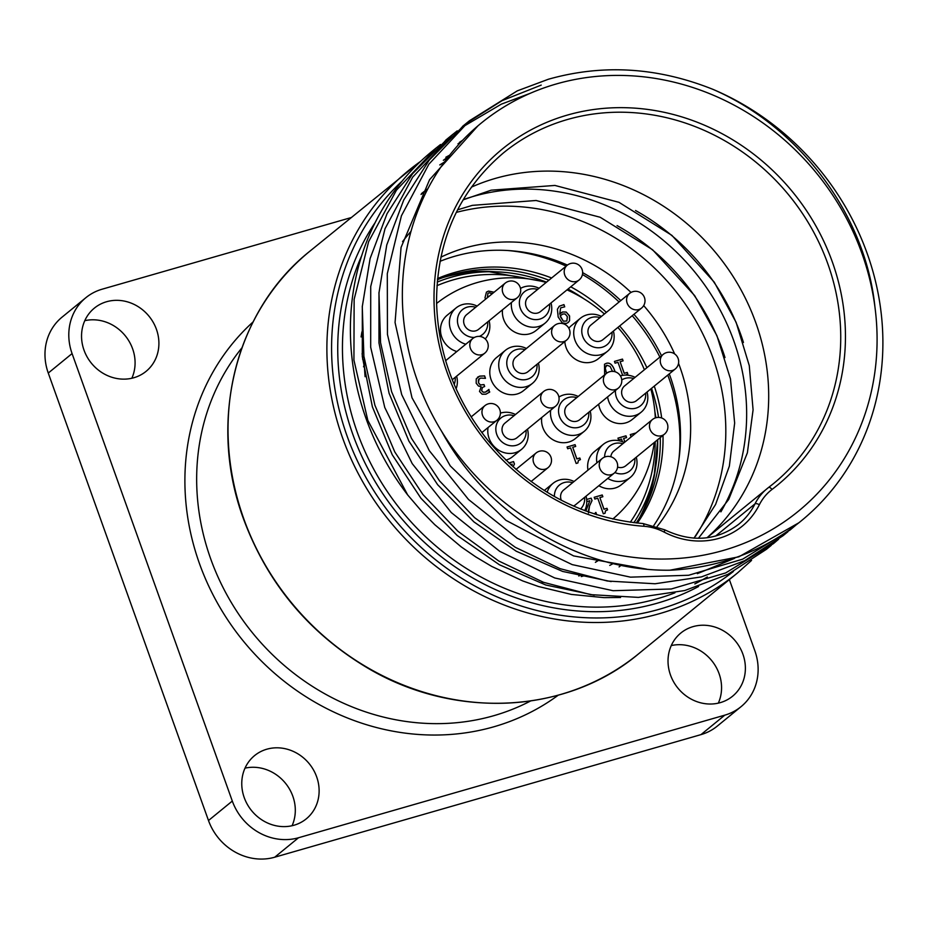 <?xml version="1.0" encoding="UTF-8"?>
<svg xmlns="http://www.w3.org/2000/svg" width="929" height="929" viewBox="0 0 929 929"><rect width="100%" height="100%" fill="white"/><g stroke="black" fill="none" stroke-linecap="round" stroke-linejoin="round"><path stroke-width="1.39" d="M477.901 125.891L429.57 179.703L401.061 247.439L395.057 322.537L412 397.775L450.263 465.893L505.957 520.333L573.623 555.914L646.596 569.14M378.997 292.368L378.974 342.929L389.077 393.269L408.946 441.194L437.652 484.717L473.941 521.912L516.234 551.222L562.649 571.44L611.177 581.6M697.331 573.669L734.444 558.399M462.665 140.256L459.39 142.381M362.322 306.013L362.298 356.539L372.39 406.844L392.235 454.757L420.918 498.246L457.161 535.452L499.419 564.774L545.776 585.003L594.27 595.199M620.56 597.498L604.047 597.637L571.393 594.432L538.53 586.524L522.667 580.915L491.662 566.376L475.729 556.877L461.318 546.949L434.842 524.757L422.428 512.181L407.68 494.948L367.814 420.338L353.926 360.104L354.135 299.37L368.627 241.633L396.439 190.178L436.166 147.99L440.543 144.506M436.154 147.978L432.078 151.299A259.888 236.535 50.7 0 0 407.68 494.948M448.591 156.525A245.964 223.866 50.7 0 0 443.354 160.311M444.666 141.371L449.578 137.84M350.907 217.653L102.132 289.198A54.3 49.423 50.7 0 0 85.863 297.698A54.3 49.423 50.7 0 0 72.079 353.577L232.308 801.053A54.3 49.423 50.7 0 0 298.534 837.749L724.794 715.156A54.3 49.423 50.7 0 0 741.063 706.655A54.3 49.423 50.7 0 0 754.847 650.776L729.37 579.615M670.494 675.035A40.841 37.172 -129.3 0 1 680.864 632.997A40.841 37.172 -129.3 0 1 742.91 654.213A40.841 37.172 -129.3 0 1 732.551 696.239A40.841 37.172 -129.3 0 1 670.494 675.035M266.832 749.204A40.841 37.172 -129.3 0 1 313.503 769.944A40.841 37.172 -129.3 0 1 306.291 818.832A40.841 37.172 -129.3 0 1 294.052 825.219A40.841 37.172 -129.3 0 1 247.381 804.479A40.841 37.172 -129.3 0 1 254.592 755.591A40.841 37.172 -129.3 0 1 266.832 749.204M156.432 329.319A40.841 37.172 -129.3 0 1 146.074 371.356A40.841 37.172 -129.3 0 1 84.016 350.152A40.841 37.172 -129.3 0 1 94.375 308.114A40.841 37.172 -129.3 0 1 156.432 329.319M85.863 297.698L62.046 317.161A54.3 49.423 -129.3 0 0 48.262 373.052L208.491 820.516A54.3 49.423 -129.3 0 0 274.717 857.212L700.977 734.618L724.794 715.156M718.326 703.137A40.841 37.172 50.7 0 0 719.092 673.676A40.841 37.172 50.7 0 0 671.272 645.574M292.066 825.73A40.841 37.172 50.7 0 0 285.4 783.147A40.841 37.172 50.7 0 0 245.001 768.155M131.848 378.254A40.841 37.172 50.7 0 0 125.183 335.683A40.841 37.172 50.7 0 0 84.783 320.679M741.063 706.655L717.258 726.13A54.3 49.423 -129.3 0 1 700.977 734.618M786.236 532.236L781.614 536.556M778.63 539.215L773.451 543.604L725.677 572.926L671.249 588.998L613.07 590.705L554.776 577.977L499.779 551.385L451.273 512.553L412.209 463.617L384.757 407.459L370.683 347.272L370.717 286.515L385.024 228.72L412.673 177.16L452.841 134.357L457.207 130.873M461.341 127.737L501.312 104.164L530.238 93.306M447.906 138.375L412.604 173.7L387.056 213.647L370.102 258.541L362.275 306.686L363.889 356.213L374.91 405.253L394.79 451.958L422.858 494.495L457.951 531.307L498.687 560.965L543.535 582.32L590.716 594.653L638.386 597.393L684.743 590.542L727.93 574.343L766.286 549.411M795.317 525.582L790.114 529.971L742.677 559.153L688.656 575.26L630.501 577.153L572.183 564.611L517.128 538.181L468.518 499.5L429.314 450.67L401.7 394.593L387.451 334.428L387.3 273.66L401.421 215.807L428.908 164.143L469.517 120.724L517.29 90.856L548.354 79.255C602.712 63.88 657.488 67.213 712.694 89.254C799.544 126.704 865.538 214.889 874.921 306.837A250.598 228.081 -129.3 0 1 723.238 550.467A250.598 228.081 -129.3 0 1 441.693 431.428C487.528 515.792 580.532 571.544 669.902 570.209A259.888 236.535 50.7 0 0 801.216 520.879A259.888 236.535 50.7 0 0 877.533 290.405A259.888 236.535 50.7 0 0 712.694 89.242M541.212 85.096L502.043 100.669L466.672 123.092M464.593 124.73L429.279 160.067L403.732 200.014L386.766 244.919L378.951 293.065L380.553 342.58L391.585 391.632L411.466 438.337L439.533 480.874L474.626 517.685L515.363 547.344L560.21 568.699L607.392 581.031L655.061 583.76L701.418 576.909L744.605 560.721L782.961 535.778L787.931 531.736M669.902 570.209L738.88 556.819L798.859 522.783M441.693 431.428A250.598 228.081 -129.3 0 1 556.216 83.993A250.598 228.081 -129.3 0 1 874.921 306.837M707.12 537.67A213.473 194.289 50.7 0 0 729.927 271.651A213.473 194.289 50.7 0 0 471.375 187.159M411.013 231.367A213.473 194.289 50.7 0 0 402.547 241.656M364.296 359.221A213.473 194.289 50.7 0 0 365.109 376.686M427.863 188.784A233.899 212.88 50.7 0 0 421.522 193.546M427.061 190.34A233.899 212.88 50.7 0 0 421.046 194.451M743.444 342.464A213.473 194.289 50.7 0 0 635.517 210.5M720.869 511.867A213.473 194.289 50.7 0 0 697.807 275.774A213.473 194.289 50.7 0 0 473.314 196.414A213.473 194.289 50.7 0 0 465.104 198.992M724.992 357.56A213.473 194.289 50.7 0 0 617.065 225.584M695.473 536.323A213.473 194.289 50.7 0 0 681.131 298.29A213.473 194.289 50.7 0 0 456.278 212.404M581.275 576.584A176.347 160.508 50.7 0 0 582.378 576.27A176.347 160.508 50.7 0 0 583.4 575.968M609.738 565.401A176.347 160.508 50.7 0 0 613.21 563.555M657.105 526.499A176.347 160.508 50.7 0 0 678.542 363.32M674.651 353.926A176.347 160.508 50.7 0 0 643.692 305.595M631.035 292.438A176.347 160.508 50.7 0 0 464.848 248.008A176.347 160.508 50.7 0 0 440.845 257.194M363.158 350.012A176.347 160.508 50.7 0 0 362.055 353.984M541.99 582.286A176.347 160.508 50.7 0 0 543.36 582.262M567.422 265.09A176.347 160.508 50.7 0 0 454.722 256.276A176.347 160.508 50.7 0 0 440.021 261.339M653.83 525.466A176.347 160.508 50.7 0 0 669.275 373.864M661.506 355.761A176.347 160.508 50.7 0 0 633.938 314.304M620.793 300.601A176.347 160.508 50.7 0 0 582.622 272.627M507.78 250.516A180.992 164.723 -129.3 0 1 566.144 266.124M582.425 274.519A180.992 164.723 -129.3 0 1 619.086 301.983M632.208 315.709A180.992 164.723 -129.3 0 1 659.88 357.084M667.765 375.095A180.992 164.723 -129.3 0 1 678.855 459.809M578.802 575.992A167.069 152.054 50.7 0 0 580.567 575.214M450.495 275.135A167.069 152.054 -129.3 0 1 496.144 271.825M655.653 466.973A167.069 152.054 -129.3 0 1 643.344 511.055M443.4 277.434A166.605 151.636 -129.3 0 1 482.488 271.814L489.258 271.744A161.367 146.875 -129.3 0 1 546.519 282.161M657.697 439.684A161.367 146.875 -129.3 0 1 654.376 473.744L652.959 480.363A166.605 151.636 -129.3 0 1 639.675 517.546M362.577 359.163A163.167 148.512 -129.3 0 1 363.831 355.761M437.536 278.561A163.167 148.512 -129.3 0 1 551.629 277.98M570.743 286.817A163.167 148.512 -129.3 0 1 606.393 312.365M619.643 325.986A163.167 148.512 -129.3 0 1 646.898 367.698M654.283 386.116A163.167 148.512 -129.3 0 1 661.669 417.98M663.004 435.353A163.167 148.512 -129.3 0 1 637.41 523.062M599.402 559.815A163.167 148.512 -129.3 0 1 595.582 562.196M636.272 522.946A163.167 148.512 50.7 0 0 660.264 437.594M658.533 417.411A163.167 148.512 50.7 0 0 651.543 388.357M584.062 298.906A163.167 148.512 50.7 0 0 568.002 289.058M548.9 280.221A163.167 148.512 50.7 0 0 437.431 279.699M612.792 519.044A139.222 126.716 50.7 0 0 654.271 442.494M655.328 417.922A139.222 126.716 50.7 0 0 650.846 388.926M644.389 369.754A139.222 126.716 50.7 0 0 617.878 327.426M604.407 313.979A139.222 126.716 50.7 0 0 567.004 289.871M546.182 282.439A139.222 126.716 50.7 0 0 436.584 303.469M594.827 499.047L594.188 497.282L602.224 494.971L602.851 496.736L599.867 497.596L604.013 509.173L606.997 508.314L607.566 509.893L605.545 510.834L605.023 513.284L603.316 513.772L597.742 498.199L594.827 499.047M632.382 435.933L630.919 436.351L630.292 434.586L636.051 432.926M604.64 374.863L604.5 364.238L606.289 363.344C609.854 362.275 612.675 364.772 614.777 370.81L615.103 371.751M485.623 299.138L484.984 297.837L486.448 292.112L488.48 291.079L494.077 292.217M508.813 462.956L513.574 461.585L514.457 464.035L513.063 466.857M511.554 465.499L512.227 464.175L510.625 464.639M567.677 448.742L567.038 446.977L575.074 444.666L575.701 446.431L572.717 447.29L576.863 458.868L579.847 458.009L580.416 459.6L578.395 460.529L577.873 462.979L576.166 463.466L570.592 447.906L567.677 448.742M489.769 391.945L485.913 394.198L482.093 394.21L479.492 391.446L481.141 386.708L478.47 386.046L476.182 383.189L476.24 378.881L479.724 376.117L484.601 375.885L485.472 378.335L480.572 378.08L478.423 379.764L478.481 382.713L480.363 384.931L483.997 384.571L484.683 386.487L482.418 387.463L481.64 390.563L483.185 392.189L485.368 392.143L488.956 389.448L489.304 392.375L488.793 389.518M482.418 387.463L481.582 390.61L483.126 392.235L485.31 392.189L487.539 390.912M566.202 312.051L569.57 315.953L569.57 320.737L568.246 322.479L566.469 323.42L562.266 322.92L558.178 317.033L557.4 309.252L559.328 306.198L563.926 304.596L564.727 306.825L560.686 307.847L559.664 314.141L562.66 311.947L566.202 312.051L569.5 315.999L569.512 320.784L568.223 322.502M622.651 375.351L617.994 362.322L615.068 363.169L614.441 361.404L622.465 359.093L623.104 360.858L620.107 361.718L624.253 373.295L627.249 372.436L627.807 374.015L625.798 374.956M622.453 441.728L621.489 439.057L618.575 439.905L617.936 438.14L625.972 435.829L626.599 437.594L623.614 438.453L624.903 442.041M591.158 498.153L586.663 499.477L591.158 498.153L592.04 500.603L589.555 505.899L588.51 512.994M594.374 513.946L595.884 512.39L596.72 514.747M585.839 511.043L589.81 500.743L586.791 501.614M526.429 348.48A21.344 19.428 50.7 0 0 511.821 346.958A21.344 19.428 50.7 0 0 505.422 350.303L496.492 357.595A21.344 19.428 50.7 0 0 492.718 383.154A21.344 19.428 50.7 0 0 517.116 394.001A21.344 19.428 50.7 0 0 523.515 390.656L532.445 383.352A21.344 19.428 50.7 0 0 538.414 363.134M502.508 309.787A21.344 19.428 50.7 0 0 529.716 333.813A21.344 19.428 50.7 0 0 536.114 330.469L545.044 323.164A21.344 19.428 50.7 0 0 551.013 302.947M598.845 485.704A21.344 19.428 50.7 0 0 614.975 488.062A21.344 19.428 50.7 0 0 621.373 484.729L630.303 477.425A21.344 19.428 50.7 0 0 636.272 457.207M624.288 442.541A21.344 19.428 50.7 0 0 609.679 441.031A21.344 19.428 50.7 0 0 603.281 444.364L594.351 451.668A21.344 19.428 50.7 0 0 587.987 470.12M541.735 417.504A21.344 19.428 50.7 0 0 568.896 441.995A21.344 19.428 50.7 0 0 575.283 438.651L584.213 431.346A21.344 19.428 50.7 0 0 590.182 411.129M564.82 341.547A21.344 19.428 50.7 0 0 592.11 361.95A21.344 19.428 50.7 0 0 598.508 358.606L607.438 351.313A21.344 19.428 50.7 0 0 613.407 331.084M601.423 316.429A21.344 19.428 50.7 0 0 586.814 314.908A21.344 19.428 50.7 0 0 580.416 318.252L571.486 325.556A21.344 19.428 50.7 0 0 568.838 328.227M598.671 404.185A21.344 19.428 50.7 0 0 625.786 422.869A21.344 19.428 50.7 0 0 632.173 419.525L641.115 412.232A21.344 19.428 50.7 0 0 647.072 392.003M477.111 306.094A21.344 19.428 50.7 0 0 462.503 304.573A21.344 19.428 50.7 0 0 456.104 307.917L447.174 315.221A21.344 19.428 50.7 0 0 441.205 335.404A21.344 19.428 50.7 0 0 456.859 351.534M505.864 460.11A21.344 19.428 50.7 0 0 506.177 460.029A21.344 19.428 50.7 0 0 512.576 456.685L521.506 449.392A21.344 19.428 50.7 0 0 527.475 429.163M456.093 388.798A21.344 19.428 50.7 0 0 456.615 376.175M455.187 377.348A15.99 14.55 -129.3 0 1 454.188 384.432M488.062 427.526A21.344 19.428 50.7 0 0 495.111 447.464A21.344 19.428 50.7 0 0 515.107 452.725A21.344 19.428 50.7 0 0 521.506 449.392M515.49 414.508A21.344 19.428 50.7 0 0 500.882 412.987A21.344 19.428 50.7 0 0 500.394 413.138M526.046 430.336A15.99 14.55 -129.3 0 1 516.303 445.305A15.99 14.55 -129.3 0 1 496.794 434.505A15.99 14.55 -129.3 0 1 505.643 415.542A15.99 14.55 -129.3 0 1 514.062 415.669M543.628 391.504L504.981 423.09A9.464 8.616 50.7 0 0 502.577 432.844A9.464 8.616 50.7 0 0 516.965 437.756L555.612 406.17A9.464 9.464 0 0 0 556.947 392.851A9.464 9.464 0 0 0 543.628 391.504A9.464 8.616 50.7 0 0 541.224 401.247A9.464 8.616 50.7 0 0 555.612 406.17M485.24 338.934A21.344 19.428 50.7 0 0 489.095 320.76M456.104 307.917A21.344 19.428 50.7 0 0 450.135 328.1A21.344 19.428 50.7 0 0 465.789 344.229M474.417 337.436A15.99 14.55 -129.3 0 1 457.881 324.291A15.99 14.55 -129.3 0 1 467.264 307.127A15.99 14.55 -129.3 0 1 475.683 307.267M487.667 321.922A15.99 14.55 -129.3 0 1 479.341 336.403M505.248 283.101L466.602 314.687A9.464 8.616 50.7 0 0 464.198 324.43A9.464 8.616 50.7 0 0 478.586 329.342L517.232 297.756A9.464 9.464 0 0 0 518.568 284.437A9.464 9.464 0 0 0 505.248 283.101A9.464 8.616 50.7 0 0 502.844 292.844A9.464 8.616 50.7 0 0 517.232 297.756M607.601 396.892A21.344 19.428 50.7 0 0 634.716 415.565A21.344 19.428 50.7 0 0 641.115 412.232M635.088 377.348A21.344 19.428 50.7 0 0 620.491 375.827A21.344 19.428 50.7 0 0 620.398 375.862M645.643 393.176A15.99 14.55 -129.3 0 1 635.9 408.145A15.99 14.55 -129.3 0 1 615.497 390.435M621.756 379.949A15.99 14.55 -129.3 0 1 625.252 378.382A15.99 14.55 -129.3 0 1 633.659 378.509M663.225 354.355L624.59 385.941A9.464 8.616 50.7 0 0 622.186 395.684A9.464 8.616 50.7 0 0 636.562 400.596L675.209 369.01A9.464 9.464 0 0 0 676.544 355.691A9.464 9.464 0 0 0 663.225 354.355A9.464 8.616 50.7 0 0 660.821 364.098A9.464 8.616 50.7 0 0 675.209 369.01M580.416 318.252A21.344 19.428 50.7 0 0 576.642 343.811A21.344 19.428 50.7 0 0 601.04 354.646A21.344 19.428 50.7 0 0 607.438 351.313M611.979 332.257A15.99 14.55 -129.3 0 1 602.236 347.225A15.99 14.55 -129.3 0 1 582.727 336.426A15.99 14.55 -129.3 0 1 591.576 317.463A15.99 14.55 -129.3 0 1 599.995 317.59M629.56 293.425L590.914 325.022A9.464 8.616 50.7 0 0 588.51 334.765A9.464 8.616 50.7 0 0 602.898 339.677L641.533 308.091A9.464 9.464 0 0 0 642.88 294.772A9.464 9.464 0 0 0 629.56 293.425A9.464 8.616 50.7 0 0 627.156 303.168A9.464 8.616 50.7 0 0 641.533 308.091M550.665 410.2A21.344 19.428 50.7 0 0 577.826 434.691A21.344 19.428 50.7 0 0 584.213 431.346M578.198 396.474A21.344 19.428 50.7 0 0 563.589 394.953A21.344 19.428 50.7 0 0 558.91 397.055M588.754 412.302A15.99 14.55 -129.3 0 1 579.011 427.27A15.99 14.55 -129.3 0 1 559.513 416.471A15.99 14.55 -129.3 0 1 568.362 397.507A15.99 14.55 -129.3 0 1 576.77 397.635M606.335 373.47L567.689 405.056A9.464 8.616 50.7 0 0 565.296 414.798A9.464 8.616 50.7 0 0 579.673 419.722L618.319 388.136A9.464 9.464 0 0 0 619.655 374.817A9.464 9.464 0 0 0 606.335 373.47A9.464 8.616 50.7 0 0 603.931 383.212A9.464 8.616 50.7 0 0 618.319 388.136M607.775 478.412A21.344 19.428 50.7 0 0 623.905 480.769A21.344 19.428 50.7 0 0 630.303 477.425M603.281 444.364A21.344 19.428 50.7 0 0 596.929 462.816M634.844 458.369A15.99 14.55 -129.3 0 1 625.101 473.349A15.99 14.55 -129.3 0 1 614.87 472.547M604.628 457.068A15.99 14.55 -129.3 0 1 614.441 443.586A15.99 14.55 -129.3 0 1 622.86 443.714M617.576 467.078A9.464 8.616 50.7 0 0 625.763 465.789L664.409 434.203A9.464 9.464 0 0 0 665.745 420.883A9.464 9.464 0 0 0 652.425 419.548A9.464 8.616 50.7 0 0 650.021 429.291A9.464 8.616 50.7 0 0 664.409 434.203M652.425 419.548L613.779 451.134A9.464 8.616 50.7 0 0 610.841 456.754M511.438 302.482A21.344 19.428 50.7 0 0 538.646 326.509A21.344 19.428 50.7 0 0 545.044 323.164M539.029 288.292A21.344 19.428 50.7 0 0 524.42 286.771A21.344 19.428 50.7 0 0 520.484 288.42M549.585 304.12A15.99 14.55 -129.3 0 1 539.842 319.088A15.99 14.55 -129.3 0 1 520.333 308.289A15.99 14.55 -129.3 0 1 529.182 289.325A15.99 14.55 -129.3 0 1 537.601 289.453M567.166 265.288L528.52 296.874A9.464 8.616 50.7 0 0 526.116 306.616A9.464 8.616 50.7 0 0 540.504 311.54L579.15 279.954A9.464 9.464 0 0 0 580.486 266.623A9.464 9.464 0 0 0 567.166 265.288A9.464 8.616 50.7 0 0 564.762 275.03A9.464 8.616 50.7 0 0 579.15 279.954M505.422 350.303A21.344 19.428 50.7 0 0 501.66 375.85A21.344 19.428 50.7 0 0 526.046 386.696A21.344 19.428 50.7 0 0 532.445 383.352M536.985 364.296A15.99 14.55 -129.3 0 1 527.242 379.276A15.99 14.55 -129.3 0 1 507.733 368.465A15.99 14.55 -129.3 0 1 516.582 349.513A15.99 14.55 -129.3 0 1 525.001 349.641M554.567 325.475L515.92 357.061A9.464 8.616 50.7 0 0 513.516 366.804A9.464 8.616 50.7 0 0 527.904 371.728L566.551 340.142A9.464 9.464 0 0 0 567.886 326.811A9.464 9.464 0 0 0 554.567 325.475A9.464 8.616 50.7 0 0 552.163 335.218A9.464 8.616 50.7 0 0 566.551 340.142M584.713 510.625A21.344 19.428 50.7 0 0 586.048 496.167M574.064 481.512A21.344 19.428 50.7 0 0 559.455 479.991A21.344 19.428 50.7 0 0 553.057 483.335A21.344 19.428 50.7 0 0 547.158 492.289M554.416 496.527A15.99 14.55 -129.3 0 1 564.217 482.546A15.99 14.55 -129.3 0 1 572.636 482.674M584.62 497.329A15.99 14.55 -129.3 0 1 580.555 509.011M602.201 458.508A9.464 8.616 50.7 0 0 599.797 468.251A9.464 8.616 50.7 0 0 614.185 473.175A9.464 9.464 0 0 0 615.521 459.843A9.464 9.464 0 0 0 602.201 458.508L563.555 490.094A9.464 8.616 50.7 0 0 561.151 499.837A9.464 8.616 50.7 0 0 561.302 500.232M573.39 506.003A9.464 8.616 50.7 0 0 575.539 504.761L614.185 473.175M595.733 512.471L596.639 514.712M591.099 498.199L591.982 500.65L589.497 505.957L588.162 511.891M617.948 438.163L625.914 435.875L626.529 437.605M623.614 438.453L624.845 442.088M614.452 361.427L622.407 359.14L623.034 360.882M620.107 361.718L624.195 373.342L627.18 372.483L627.737 374.039M560.802 312.899L562.602 311.993L566.144 312.109M560.651 307.871L559.664 314.141M559.304 306.222L563.868 304.654L564.658 306.849M563.334 321.19L566.841 321.004L567.364 316.696L565.157 314.002L562.846 314.002L560.245 315.802L563.334 321.19L560.535 316.963L560.187 315.86L561 315.024M563.392 321.144L566.841 321.004M560.965 315.047L560.187 315.86M479.132 378.823L478.423 382.76L480.305 384.978L483.939 384.618L484.613 386.51M477.483 377.244L479.666 376.164L484.543 375.931L485.402 378.358M567.05 447.012L575.016 444.724L575.632 446.454M578.395 460.529L577.815 463.002M572.717 447.29L576.804 458.926L579.789 458.067L580.346 459.611M508.848 462.979L513.516 461.632L514.399 464.082L513.029 466.834M486.424 292.136L488.422 291.137L494.019 292.275M487.841 293.448L487.411 297.675M492.335 293.657L489.072 292.809L487.876 293.425L487.47 297.628M604.465 364.273L606.231 363.39C609.784 362.322 612.617 364.818 614.719 370.868L615.01 371.728M606.916 365.306L605.139 367.826L606.474 373.365M605.987 365.771L606.974 365.26L605.209 367.779L606.532 373.307M612.536 371.461L610.109 366.409L606.974 365.26M630.303 434.609L635.993 432.972M594.2 497.305L602.155 495.018L602.782 496.76M605.487 510.88L604.953 513.307M599.867 497.596L603.955 509.22L606.939 508.36L607.496 509.916M674.942 592.818A245.964 223.866 -129.3 0 1 657.384 598.717A245.964 223.866 -129.3 0 1 406.612 516.849A245.964 223.866 -129.3 0 1 361.729 255.626M439.777 164.921A245.964 223.866 -129.3 0 1 444.41 162.076M707.352 576.955A245.964 223.866 -129.3 0 1 694.834 583.923M449.671 155.155A249.669 227.245 50.7 0 0 445.85 157.245M375.188 222.554A249.669 227.245 50.7 0 0 390.331 504.377A249.669 227.245 50.7 0 0 657.43 603.142A249.669 227.245 50.7 0 0 698.55 586.513M733.387 571.486A256.172 233.156 -129.3 0 1 659.59 609.192A256.172 233.156 -129.3 0 1 347.109 436.084A256.172 233.156 -129.3 0 1 402.211 181.027M457.985 143.798A256.172 233.156 -129.3 0 1 460.308 142.741M420.663 161.332A259.888 236.535 50.7 0 0 408.563 170.53A259.888 236.535 50.7 0 0 342.627 438A259.888 236.535 50.7 0 0 659.636 613.616A259.888 236.535 50.7 0 0 737.51 572.949L751.573 560.396M737.51 572.949L638.676 653.749A259.888 236.535 -129.3 0 1 560.802 694.416A259.888 236.535 -129.3 0 1 243.781 518.8A259.888 236.535 -129.3 0 1 309.717 251.318L420.663 161.321M530.564 700.989A232.041 211.185 -129.3 0 1 493.763 715.702A232.041 211.185 -129.3 0 1 210.72 558.91A232.041 211.185 -129.3 0 1 241.912 347.864M253.118 321.898A241.319 219.639 50.7 0 0 199.514 563.706A241.319 219.639 50.7 0 0 493.88 726.78A241.319 219.639 50.7 0 0 558.248 695.182M274.717 857.212L298.534 837.749M48.262 373.052L72.079 353.577M208.491 820.516L232.308 801.053M772.011 489.455A217.189 197.668 50.7 0 0 751.538 152.53A217.189 197.668 50.7 0 0 441.856 241.598A217.189 197.668 50.7 0 0 643.96 526.278A51.978 47.309 -129.3 0 1 664.154 532.108A77.966 70.964 50.7 0 0 759.365 504.726A51.978 47.309 -129.3 0 1 772.011 489.455A3.716 1.533 52.8 0 0 768.573 487.47A55.694 50.689 50.7 0 0 767.226 488.526A55.694 50.689 50.7 0 0 755.01 503.843A74.25 67.585 -129.3 0 1 738.729 524.27C716.631 540.829 691.954 542.675 664.676 529.797A3.716 0.65 117.6 0 1 664.154 532.108M664.328 529.925A3.716 0.65 117.6 0 1 664.676 529.797L643.031 523.55C581.705 517.906 530.099 490.315 488.213 440.776C454.896 399.052 437.675 352.521 436.549 301.193C437.002 239.903 459.298 190.48 503.425 152.925A213.473 194.289 -129.3 0 1 788.965 195.241A213.473 194.289 -129.3 0 1 773.636 483.486A213.473 194.289 -129.3 0 1 768.55 487.481A3.716 1.533 52.8 0 1 768.573 487.47L706.981 537.775M643.96 526.278A3.716 1.161 -85.8 0 0 643.031 523.55M621.06 565.296L619.086 566.911M578.721 575.968L579.882 575.028M595.396 562.347L598.74 559.618M715.574 536.091L755.01 503.843A3.716 1.428 26.6 0 1 759.365 504.726M437.222 282.068A161.367 146.875 -129.3 0 1 451.099 277.272A161.367 146.875 -129.3 0 1 489.258 271.744L546.531 282.149M654.899 411.907A161.367 146.875 -129.3 0 1 655.897 417.748M657.709 439.672L654.376 473.744A161.367 146.875 -129.3 0 1 633.903 522.679M363.529 366.827A157.791 143.612 -129.3 0 1 364.377 364.319M436.955 285.691A157.791 143.612 -129.3 0 1 527.556 278.781M655.2 441.728A157.791 143.612 -129.3 0 1 630.303 522.214M482.534 415.368A9.464 8.616 50.7 0 0 496.922 420.28A9.464 9.464 0 0 0 498.258 406.96A9.464 9.464 0 0 0 484.938 405.625A9.464 8.616 50.7 0 0 482.534 415.368M470.364 348.259A9.464 8.616 50.7 0 0 484.752 353.183A9.464 9.464 0 0 0 486.088 339.851A9.464 9.464 0 0 0 472.768 338.516A9.464 8.616 50.7 0 0 470.364 348.259M533.652 462.758A9.464 8.616 50.7 0 0 548.04 467.67A9.464 9.464 0 0 0 549.376 454.351A9.464 9.464 0 0 0 536.056 453.015A9.464 8.616 50.7 0 0 533.652 462.758M444.399 162.087L439.765 164.932M638.676 653.749C566.353 714.564 453.155 719.917 365.62 666.813C307.836 631.743 267.157 582.495 243.584 519.102C207.504 422.114 234.991 310.646 309.717 251.318M452.818 134.345L445.676 140.186M771.244 545.369L766.297 549.422M469.493 120.724L462.352 126.553M801.216 520.879L799.637 522.168M773.636 483.486L768.573 487.47M361.091 336.948L361.904 331.885M463.083 199.874L491.162 190.178L554.927 185.44L618.981 202.325L671.888 235.362L714.25 282.149L736.14 322.386L749.285 365.666L753.082 409.852L747.38 452.806L728.696 499.442L698.387 538.309M457.579 209.826L472.362 205.355L536.103 200.49L600.169 217.258L652.53 249.704L694.671 295.619L716.921 335.683L730.461 378.881L734.653 423.078L729.358 466.114L715.597 504.459L693.998 538.158M654.875 411.663L655.909 417.748M481.837 432.612L496.922 420.28M471.119 416.924L484.938 405.625M452.26 379.74L484.752 353.183M445.653 360.684L472.768 338.516M531.098 481.524L548.04 467.67M515.967 469.435L536.056 453.015M544.289 490.5L553.057 483.335"/></g></svg>
